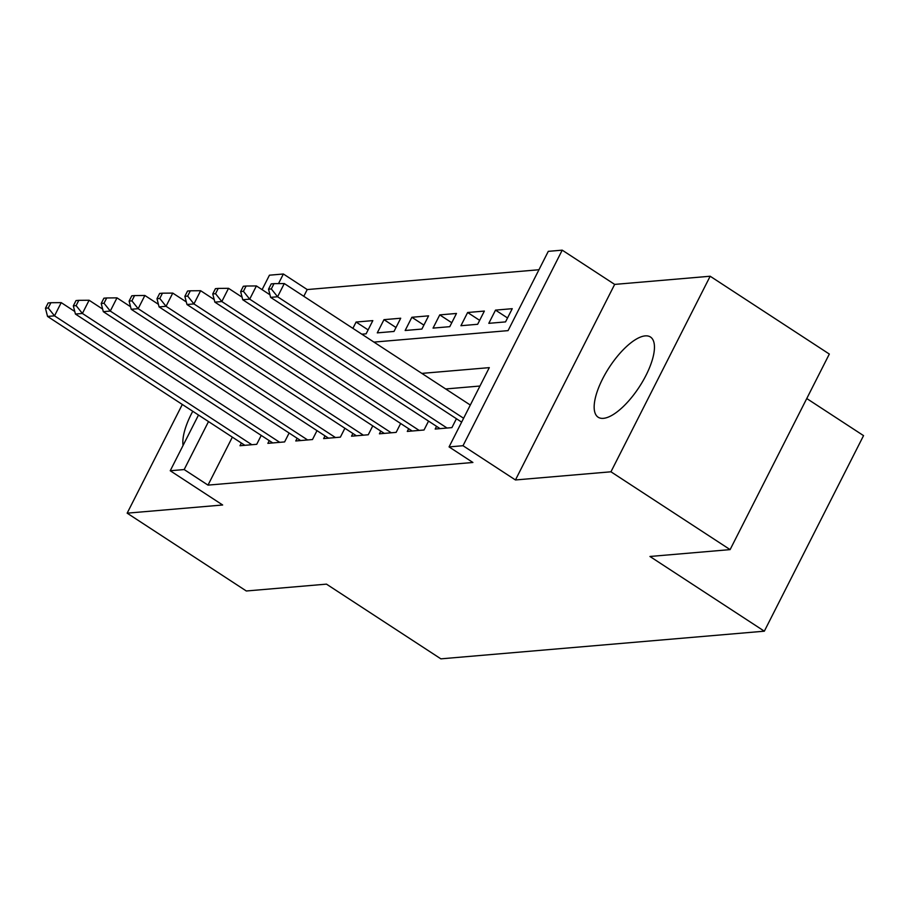<?xml version="1.0" encoding="UTF-8"?>
<svg xmlns="http://www.w3.org/2000/svg" width="909" height="909" viewBox="0 0 909 909"><rect width="100%" height="100%" fill="white"/><g stroke="black" fill="none" stroke-linecap="round" stroke-linejoin="round"><path stroke-width="1.36" d="M645.22 335.887A47.882 17.919 -56.9 0 0 605.746 373.099A47.882 17.919 -56.9 0 0 598.122 417.197A47.882 17.919 -56.9 0 0 603.394 418.345A47.882 17.919 -56.9 0 0 642.868 381.121A47.882 17.919 -56.9 0 0 650.492 337.023A47.882 17.919 -56.9 0 0 645.22 335.887M192.765 411.277A47.882 17.919 -56.9 0 0 183.061 445.455M373.929 342.102L508.063 330.626L548.286 251.35L562.228 250.157L463.011 445.717L449.069 446.91L489.292 367.634L421.856 373.394M614.666 284.403L515.448 479.963L610.95 471.794L730.109 549.615L829.326 354.055L710.168 276.234L614.666 284.403L562.228 250.157M806.76 398.54L863.55 435.627L764.333 631.187L440.876 658.843L326.479 584.135L246.316 590.986L127.158 513.165L222.66 504.995L170.233 470.748L198.503 415.027M262.099 289.653L269.439 275.188L283.381 273.995L278.506 283.608M538.957 269.746L307.219 289.562L283.381 273.995M610.95 471.794L710.168 276.234M182.311 404.448L127.158 513.165M436.559 426.332L435.184 429.048L451.909 427.616L456.432 418.719M408.675 428.718L407.3 431.423L424.026 430.002L428.537 421.106M380.791 431.105L379.417 433.809L396.142 432.377L400.653 423.48M352.908 433.491L351.533 436.195L368.259 434.763L372.77 425.867M325.024 435.877L323.649 438.581L340.375 437.149L344.886 428.253M297.129 438.252L295.766 440.967L312.491 439.536L317.002 430.639M269.246 440.638L267.871 443.353L284.608 441.922L289.119 433.025M368.111 329.887L356.089 322.036L372.826 320.616L366.122 333.819L361.827 334.194M396.006 327.513L383.984 319.661L400.71 318.23L394.006 331.444L377.28 332.876L383.984 319.661M423.889 325.127L411.868 317.275L428.594 315.843L421.89 329.058L405.164 330.49L411.868 317.275M451.773 322.74L439.751 314.889L456.477 313.457L449.773 326.672L433.048 328.104L439.751 314.889M479.657 320.354L467.635 312.503L484.361 311.071L477.657 324.286L460.931 325.717L467.635 312.503M507.54 317.968L495.519 310.117L512.244 308.685L505.54 321.9L488.815 323.331L495.519 310.117M307.219 289.562L303.799 296.3M352.897 328.354L356.089 322.036M232.352 437.138L208.002 485.122L472.907 462.476L449.069 446.91M479.963 386.03L445.683 388.961M241.362 443.024L239.987 445.728L256.724 444.308L261.235 435.411M515.448 479.963L463.011 445.717M208.002 485.122L184.175 469.555L170.233 470.748M730.109 549.615L649.946 556.478L764.333 631.187M208.513 421.571L184.175 469.555M74.765 311.48L61.221 302.629L54.517 315.843L251.838 444.717M48.234 308.003L50.915 302.72L48.132 302.958L45.45 308.242L48.234 308.003L54.517 315.843L47.541 316.434L244.873 445.319M61.221 302.629L50.915 302.72M45.45 308.242L47.541 316.434M102.649 309.094L89.105 300.243L82.401 313.457L279.722 442.331M76.117 305.629L78.799 300.334L76.015 300.572L73.334 305.867L76.117 305.629L82.401 313.457L75.424 314.048L272.757 442.933M89.105 300.243L78.799 300.334M73.334 305.867L75.424 314.048M130.544 306.708L116.988 297.857L110.284 311.071L307.617 439.956M104.012 303.242L106.694 297.959L103.899 298.197L101.217 303.481L104.012 303.242L110.284 311.071L103.308 311.673L300.64 440.547M116.988 297.857L106.694 297.959M101.217 303.481L103.308 311.673M158.427 304.322L144.872 295.47L138.168 308.685L335.501 437.57M131.896 300.856L134.577 295.573L131.782 295.811L129.101 301.095L131.896 300.856L138.168 308.685L131.203 309.287L328.524 438.161M144.872 295.47L134.577 295.573M129.101 301.095L131.203 309.287M186.311 301.936L172.755 293.096L166.052 306.299L363.384 435.184M159.779 298.47L162.461 293.187L159.666 293.425L156.984 298.709L159.779 298.47L166.052 306.299L159.086 306.901L356.408 435.775M172.755 293.096L162.461 293.187M156.984 298.709L159.086 306.901M214.194 299.561L200.639 290.71L193.935 303.924L391.268 432.798M187.663 296.084L190.345 290.8L187.549 291.039L184.868 296.323L187.663 296.084L193.935 303.924L186.97 304.515L384.291 433.4M200.639 290.71L190.345 290.8M184.868 296.323L186.97 304.515M242.078 297.175L228.523 288.323L221.819 301.538L419.151 430.411M215.547 293.698L218.228 288.414L215.433 288.653L212.751 293.937L215.547 293.698L221.819 301.538L214.854 302.129L412.175 431.014M228.523 288.323L218.228 288.414M212.751 293.937L214.854 302.129M269.962 294.789L256.406 285.937L249.702 299.152L447.035 428.025M243.43 291.323L246.112 286.028L243.328 286.267L240.646 291.562L243.43 291.323L249.702 299.152L242.737 299.743L440.058 428.628M256.406 285.937L246.112 286.028M240.646 291.562L242.737 299.743M470.317 405.05L284.29 283.551L277.586 296.766L463.613 418.265M271.314 288.937L273.995 283.653L271.212 283.892L268.53 289.176L271.314 288.937L277.586 296.766L270.621 297.368L461.647 422.128M284.29 283.551L273.995 283.653M268.53 289.176L270.621 297.368"/></g></svg>
